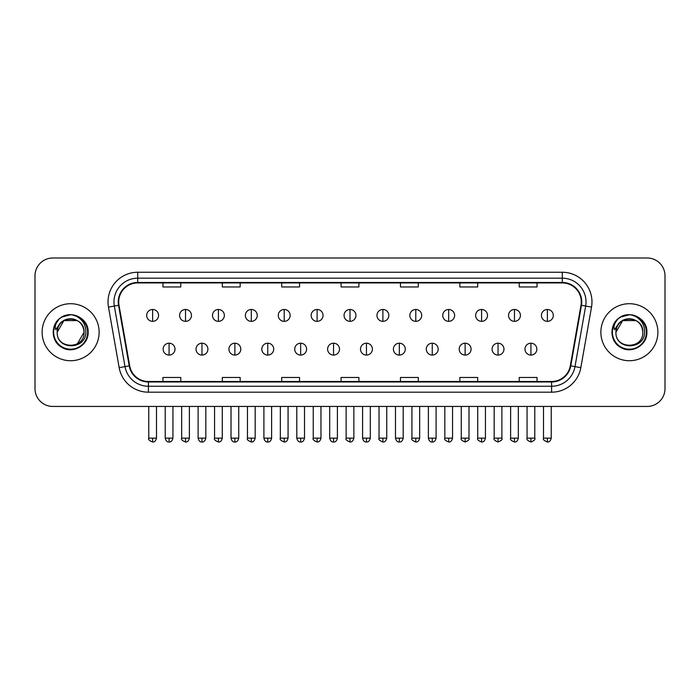 <?xml version="1.0" encoding="UTF-8"?>
<svg xmlns="http://www.w3.org/2000/svg" width="700" height="700" viewBox="0 0 700 700"><rect width="100%" height="100%" fill="white"/><g stroke="black" fill="none" stroke-linecap="round" stroke-linejoin="round"><path stroke-width="1.05" d="M42.123 332.22A28.499 28.499 0 0 0 70.63 360.719A28.499 28.499 0 0 0 99.129 332.22A28.499 28.499 0 0 0 70.63 303.713A28.499 28.499 0 0 0 42.123 332.22A28.499 28.499 0 0 0 70.63 360.719A28.499 28.499 0 0 0 99.129 332.22A28.499 28.499 0 0 0 70.63 303.713A28.499 28.499 0 0 0 42.123 332.22M600.871 332.22A28.499 28.499 0 0 0 629.37 360.719A28.499 28.499 0 0 0 657.878 332.22A28.499 28.499 0 0 0 629.37 303.713A28.499 28.499 0 0 0 600.871 332.22A28.499 28.499 0 0 0 629.37 360.719A28.499 28.499 0 0 0 657.878 332.22A28.499 28.499 0 0 0 629.37 303.713A28.499 28.499 0 0 0 600.871 332.22M118.72 301.936A19.005 19.005 0 0 1 137.725 282.931L562.275 282.931A19.005 19.005 0 0 1 580.991 305.235L570.308 365.803A19.005 19.005 0 0 1 551.6 381.5L148.4 381.5A19.005 19.005 0 0 1 129.692 365.803L119.009 305.235A19.005 19.005 0 0 1 118.72 301.936M118.247 301.936A19.478 19.478 0 0 0 118.545 305.314L129.22 365.881A19.478 19.478 0 0 0 148.4 381.973L551.6 381.973A19.478 19.478 0 0 0 570.78 365.881L581.455 305.314A19.478 19.478 0 0 0 562.275 282.459L137.725 282.459A19.478 19.478 0 0 0 118.247 301.936M108.483 307.09A29.689 29.689 0 0 1 137.725 272.248L562.275 272.248A29.689 29.689 0 0 1 591.517 307.09L580.834 367.658A29.689 29.689 0 0 1 551.6 392.184L148.4 392.184A29.689 29.689 0 0 1 119.166 367.658L108.483 307.09L114.336 306.058A23.748 23.748 0 0 1 137.725 278.18L562.275 278.18A23.748 23.748 0 0 1 585.664 306.058L574.989 366.625A23.748 23.748 0 0 1 551.6 386.251L148.4 386.251A23.748 23.748 0 0 1 125.011 366.625L114.336 306.058A23.748 23.748 0 0 1 113.969 301.936M665 275.809A17.815 17.815 0 0 0 647.185 257.994L52.815 257.994A17.815 17.815 0 0 0 35 275.809L35 388.623A17.815 17.815 0 0 0 52.815 406.438L647.185 406.438A17.815 17.815 0 0 0 665 388.623L665 275.809L665 388.623M570.78 365.881L574.989 366.625L585.664 306.058L591.517 307.09M341.092 282.931L341.092 286.956L358.908 286.956L358.908 282.931M281.715 282.931L281.715 286.956L299.53 286.956L299.53 282.931M222.338 282.931L222.338 286.956L240.152 286.956L240.152 282.931M162.96 282.931L162.96 286.956L180.775 286.956L180.775 282.931M400.47 282.931L400.47 286.956L418.285 286.956L418.285 282.931M459.847 282.931L459.847 286.956L477.662 286.956L477.662 282.931M519.225 282.931L519.225 286.956L537.04 286.956L537.04 282.931M358.908 381.5L358.908 377.475L341.092 377.475L341.092 381.5M299.53 381.5L299.53 377.475L281.715 377.475L281.715 381.5M240.152 381.5L240.152 377.475L222.338 377.475L222.338 381.5M180.775 381.5L180.775 377.475L162.96 377.475L162.96 381.5M418.285 381.5L418.285 377.475L400.47 377.475L400.47 381.5M477.662 381.5L477.662 377.475L459.847 377.475L459.847 381.5M537.04 381.5L537.04 377.475L519.225 377.475L519.225 381.5M35 275.809L35 388.623M647.185 257.994L52.815 257.994M52.815 406.438L647.185 406.438M152.626 309.479A5.941 5.941 0 0 0 146.694 315.411A5.941 5.941 0 0 0 152.626 321.352A5.941 5.941 0 0 0 158.567 315.411A5.941 5.941 0 0 0 152.626 309.479L152.626 321.352A5.941 5.941 0 0 0 158.567 315.411A5.941 5.941 0 0 0 152.626 309.479M169.076 343.201A5.941 5.941 0 0 0 163.135 349.142A5.941 5.941 0 0 0 169.076 355.075A5.941 5.941 0 0 0 175.018 349.142A5.941 5.941 0 0 0 169.076 343.201L169.076 355.075A5.941 5.941 0 0 0 175.018 349.142A5.941 5.941 0 0 0 169.076 343.201M185.526 309.479A5.941 5.941 0 0 0 179.585 315.411A5.941 5.941 0 0 0 185.526 321.352A5.941 5.941 0 0 0 191.459 315.411A5.941 5.941 0 0 0 185.526 309.479L185.526 321.352A5.941 5.941 0 0 0 191.459 315.411A5.941 5.941 0 0 0 185.526 309.479M218.418 309.479A5.941 5.941 0 0 0 212.485 315.411A5.941 5.941 0 0 0 218.418 321.352A5.941 5.941 0 0 0 224.359 315.411A5.941 5.941 0 0 0 218.418 309.479L218.418 321.352A5.941 5.941 0 0 0 224.359 315.411A5.941 5.941 0 0 0 218.418 309.479M251.318 309.479A5.941 5.941 0 0 0 245.376 315.411A5.941 5.941 0 0 0 251.318 321.352A5.941 5.941 0 0 0 257.25 315.411A5.941 5.941 0 0 0 251.318 309.479L251.318 321.352A5.941 5.941 0 0 0 257.25 315.411A5.941 5.941 0 0 0 251.318 309.479M284.209 309.479A5.941 5.941 0 0 0 278.267 315.411A5.941 5.941 0 0 0 284.209 321.352A5.941 5.941 0 0 0 290.15 315.411A5.941 5.941 0 0 0 284.209 309.479L284.209 321.352A5.941 5.941 0 0 0 290.15 315.411A5.941 5.941 0 0 0 284.209 309.479M201.968 343.201A5.941 5.941 0 0 0 196.035 349.142A5.941 5.941 0 0 0 201.968 355.075A5.941 5.941 0 0 0 207.909 349.142A5.941 5.941 0 0 0 201.968 343.201L201.968 355.075A5.941 5.941 0 0 0 207.909 349.142A5.941 5.941 0 0 0 201.968 343.201M234.868 343.201A5.941 5.941 0 0 0 228.926 349.142A5.941 5.941 0 0 0 234.868 355.075A5.941 5.941 0 0 0 240.8 349.142A5.941 5.941 0 0 0 234.868 343.201L234.868 355.075A5.941 5.941 0 0 0 240.8 349.142A5.941 5.941 0 0 0 234.868 343.201M267.759 343.201A5.941 5.941 0 0 0 261.826 349.142A5.941 5.941 0 0 0 267.759 355.075A5.941 5.941 0 0 0 273.7 349.142A5.941 5.941 0 0 0 267.759 343.201L267.759 355.075A5.941 5.941 0 0 0 273.7 349.142A5.941 5.941 0 0 0 267.759 343.201M57.829 328.178L57.19 332.22C56.455 350.446 85.942 350.114 85.846 332.22C85.899 324.809 82.591 319.436 75.933 316.076L71.916 314.764C67.078 314.475 62.808 315.892 59.115 319.025L56.7 322.499C55.221 324.984 54.898 327.399 55.729 329.744L60.051 323.33C64.076 319.305 68.871 317.975 74.428 319.34A13.422 13.422 0 0 0 57.829 328.178M77.341 320.591L63.919 320.591L57.207 332.22C56.385 314.904 84.875 314.904 84.053 332.22C84.875 349.536 56.385 349.536 57.207 332.22C56.385 314.904 84.875 314.904 84.053 332.22C84.875 349.536 56.385 349.536 57.207 332.22C56.385 314.904 84.875 314.904 84.053 332.22L77.341 343.84M74.428 319.34C80.421 321.475 83.632 325.771 84.053 332.22M59.159 318.999L61.871 317.056L70.761 314.711L61.871 317.056L59.159 318.999L61.871 317.056L70.761 314.711L61.871 317.056L59.159 318.999L61.871 317.056L70.761 314.711M59.115 319.025C69.317 309.024 88.944 317.704 88.13 332.22C88.725 345.161 72.782 354.366 61.871 347.375C50.365 341.425 50.365 323.015 61.871 317.056C72.782 310.065 88.725 319.27 88.13 332.22C88.725 345.161 72.782 354.366 61.871 347.375C50.365 341.425 50.365 323.015 61.871 317.056C72.782 310.065 88.725 319.27 88.13 332.22C88.725 345.161 72.782 354.366 61.871 347.375C50.365 341.425 50.365 323.015 61.871 317.056C72.782 310.065 88.725 319.27 88.13 332.22C88.725 345.161 72.782 354.366 61.871 347.375C50.365 341.425 50.365 323.015 61.871 317.056C72.782 310.065 88.725 319.27 88.13 332.22C88.725 345.161 72.782 354.366 61.871 347.375C50.365 341.425 50.365 323.015 61.871 317.056C70.962 312.821 78.671 314.554 85.015 322.245M616.569 328.178L615.93 332.22C615.195 350.446 644.691 350.114 644.586 332.22C644.648 324.809 641.34 319.436 634.673 316.076L630.665 314.764C625.826 314.475 621.556 315.892 617.864 319.025L615.44 322.499C613.97 324.984 613.646 327.399 614.469 329.744L618.8 323.33C622.825 319.305 627.62 317.975 633.176 319.34A13.422 13.422 0 0 0 616.569 328.178M633.176 319.34C639.17 321.475 642.381 325.771 642.793 332.22C643.615 349.536 615.125 349.536 615.947 332.22C615.125 314.904 643.615 314.904 642.793 332.22C643.615 349.536 615.125 349.536 615.947 332.22C615.125 314.904 643.615 314.904 642.793 332.22C643.615 314.904 615.125 314.904 615.947 332.22L622.659 320.591L636.081 320.591M617.899 318.999L620.62 317.056L629.51 314.711L620.62 317.056L617.899 318.999L620.62 317.056L629.51 314.711L620.62 317.056L617.899 318.999L620.62 317.056L629.51 314.711M617.864 319.025C628.058 309.024 647.692 317.704 646.879 332.22C647.474 345.161 631.531 354.366 620.62 347.375C609.114 341.425 609.114 323.015 620.62 317.056C631.531 310.065 647.474 319.27 646.879 332.22C647.474 345.161 631.531 354.366 620.62 347.375C609.114 341.425 609.114 323.015 620.62 317.056C631.531 310.065 647.474 319.27 646.879 332.22C647.474 345.161 631.531 354.366 620.62 347.375C609.114 341.425 609.114 323.015 620.62 317.056C631.531 310.065 647.474 319.27 646.879 332.22C647.474 345.161 631.531 354.366 620.62 347.375C609.114 341.425 609.114 323.015 620.62 317.056C631.531 310.065 647.474 319.27 646.879 332.22C647.474 345.161 631.531 354.366 620.62 347.375C609.114 341.425 609.114 323.015 620.62 317.056C629.702 312.821 637.42 314.554 643.764 322.245M317.109 309.479A5.941 5.941 0 0 0 311.168 315.411A5.941 5.941 0 0 0 317.109 321.352A5.941 5.941 0 0 0 323.041 315.411A5.941 5.941 0 0 0 317.109 309.479L317.109 321.352A5.941 5.941 0 0 0 323.041 315.411A5.941 5.941 0 0 0 317.109 309.479M350 309.479A5.941 5.941 0 0 0 344.059 315.411A5.941 5.941 0 0 0 350 321.352A5.941 5.941 0 0 0 355.941 315.411A5.941 5.941 0 0 0 350 309.479L350 321.352A5.941 5.941 0 0 0 355.941 315.411A5.941 5.941 0 0 0 350 309.479M382.891 309.479A5.941 5.941 0 0 0 376.959 315.411A5.941 5.941 0 0 0 382.891 321.352A5.941 5.941 0 0 0 388.832 315.411A5.941 5.941 0 0 0 382.891 309.479L382.891 321.352A5.941 5.941 0 0 0 388.832 315.411A5.941 5.941 0 0 0 382.891 309.479M300.659 343.201A5.941 5.941 0 0 0 294.717 349.142A5.941 5.941 0 0 0 300.659 355.075A5.941 5.941 0 0 0 306.591 349.142A5.941 5.941 0 0 0 300.659 343.201L300.659 355.075A5.941 5.941 0 0 0 306.591 349.142A5.941 5.941 0 0 0 300.659 343.201M333.55 343.201A5.941 5.941 0 0 0 327.618 349.142A5.941 5.941 0 0 0 333.55 355.075A5.941 5.941 0 0 0 339.491 349.142A5.941 5.941 0 0 0 333.55 343.201L333.55 355.075A5.941 5.941 0 0 0 339.491 349.142A5.941 5.941 0 0 0 333.55 343.201M366.45 343.201A5.941 5.941 0 0 0 360.509 349.142A5.941 5.941 0 0 0 366.45 355.075A5.941 5.941 0 0 0 372.382 349.142A5.941 5.941 0 0 0 366.45 343.201L366.45 355.075A5.941 5.941 0 0 0 372.382 349.142A5.941 5.941 0 0 0 366.45 343.201M415.791 309.479A5.941 5.941 0 0 0 409.85 315.411A5.941 5.941 0 0 0 415.791 321.352A5.941 5.941 0 0 0 421.733 315.411A5.941 5.941 0 0 0 415.791 309.479L415.791 321.352A5.941 5.941 0 0 0 421.733 315.411A5.941 5.941 0 0 0 415.791 309.479M448.683 309.479A5.941 5.941 0 0 0 442.75 315.411A5.941 5.941 0 0 0 448.683 321.352A5.941 5.941 0 0 0 454.624 315.411A5.941 5.941 0 0 0 448.683 309.479L448.683 321.352A5.941 5.941 0 0 0 454.624 315.411A5.941 5.941 0 0 0 448.683 309.479M481.582 309.479A5.941 5.941 0 0 0 475.641 315.411A5.941 5.941 0 0 0 481.582 321.352A5.941 5.941 0 0 0 487.515 315.411A5.941 5.941 0 0 0 481.582 309.479L481.582 321.352A5.941 5.941 0 0 0 487.515 315.411A5.941 5.941 0 0 0 481.582 309.479M514.474 309.479A5.941 5.941 0 0 0 508.541 315.411A5.941 5.941 0 0 0 514.474 321.352A5.941 5.941 0 0 0 520.415 315.411A5.941 5.941 0 0 0 514.474 309.479L514.474 321.352A5.941 5.941 0 0 0 520.415 315.411A5.941 5.941 0 0 0 514.474 309.479M547.374 309.479A5.941 5.941 0 0 0 541.433 315.411A5.941 5.941 0 0 0 547.374 321.352A5.941 5.941 0 0 0 553.306 315.411A5.941 5.941 0 0 0 547.374 309.479L547.374 321.352A5.941 5.941 0 0 0 553.306 315.411A5.941 5.941 0 0 0 547.374 309.479M399.341 343.201A5.941 5.941 0 0 0 393.409 349.142A5.941 5.941 0 0 0 399.341 355.075A5.941 5.941 0 0 0 405.283 349.142A5.941 5.941 0 0 0 399.341 343.201L399.341 355.075A5.941 5.941 0 0 0 405.283 349.142A5.941 5.941 0 0 0 399.341 343.201M432.241 343.201A5.941 5.941 0 0 0 426.3 349.142A5.941 5.941 0 0 0 432.241 355.075A5.941 5.941 0 0 0 438.174 349.142A5.941 5.941 0 0 0 432.241 343.201L432.241 355.075A5.941 5.941 0 0 0 438.174 349.142A5.941 5.941 0 0 0 432.241 343.201M465.133 343.201A5.941 5.941 0 0 0 459.2 349.142A5.941 5.941 0 0 0 465.133 355.075A5.941 5.941 0 0 0 471.074 349.142A5.941 5.941 0 0 0 465.133 343.201L465.133 355.075A5.941 5.941 0 0 0 471.074 349.142A5.941 5.941 0 0 0 465.133 343.201M498.032 343.201A5.941 5.941 0 0 0 492.091 349.142A5.941 5.941 0 0 0 498.032 355.075A5.941 5.941 0 0 0 503.965 349.142A5.941 5.941 0 0 0 498.032 343.201L498.032 355.075A5.941 5.941 0 0 0 503.965 349.142A5.941 5.941 0 0 0 498.032 343.201M530.924 343.201A5.941 5.941 0 0 0 524.983 349.142A5.941 5.941 0 0 0 530.924 355.075A5.941 5.941 0 0 0 536.865 349.142A5.941 5.941 0 0 0 530.924 343.201L530.924 355.075A5.941 5.941 0 0 0 536.865 349.142A5.941 5.941 0 0 0 530.924 343.201M562.275 272.248L562.275 282.459M114.336 306.058L118.545 305.314M148.4 392.184L148.4 381.973M551.6 381.973L551.6 392.184M119.166 367.658L129.22 365.881M581.455 305.314L585.664 306.058M137.725 272.248L137.725 282.459M574.989 366.625L580.834 367.658M152.626 438.148L148.768 438.148C147.989 439.381 149.275 440.668 152.626 442.006L152.626 438.148L156.485 438.148L156.485 406.438M169.076 438.148L165.218 438.148C165.891 440.895 167.178 442.181 169.076 442.006L169.076 438.148L172.935 438.148L172.935 406.438M185.526 438.148L181.668 438.148C180.88 439.381 182.166 440.668 185.526 442.006L185.526 438.148L189.385 438.148L189.385 406.438M218.418 438.148L214.559 438.148C213.78 439.381 215.066 440.668 218.418 442.006L218.418 438.148L222.276 438.148L222.276 406.438M251.318 438.148L247.45 438.148C246.671 439.381 247.957 440.668 251.318 442.006L251.318 438.148L255.176 438.148L255.176 406.438M284.209 438.148L280.35 438.148C279.562 439.381 280.849 440.668 284.209 442.006L284.209 438.148L288.067 438.148L288.067 406.438M201.968 438.148L198.109 438.148C198.782 440.895 200.069 442.181 201.968 442.006L201.968 438.148L205.826 438.148L205.826 406.438M234.868 438.148L231.009 438.148C231.682 440.895 232.969 442.181 234.868 442.006L234.868 438.148L238.726 438.148L238.726 406.438M267.759 438.148L263.9 438.148C264.574 440.895 265.86 442.181 267.759 442.006L267.759 438.148L271.618 438.148L271.618 406.438M56.7 322.499A16.984 16.984 0 0 0 70.63 349.204A16.984 16.984 0 0 0 75.933 316.076M615.44 322.499A16.984 16.984 0 0 0 629.37 349.204A16.984 16.984 0 0 0 634.673 316.076M317.109 438.148L313.241 438.148C312.463 439.381 313.749 440.668 317.109 442.006L317.109 438.148L320.967 438.148L320.967 406.438M350 438.148L346.141 438.148C345.354 439.381 346.64 440.668 350 442.006L350 438.148L353.859 438.148L353.859 406.438M382.891 438.148L379.033 438.148C378.254 439.381 379.54 440.668 382.891 442.006L382.891 438.148L386.759 438.148L386.759 406.438M300.659 438.148L296.8 438.148C297.474 440.895 298.76 442.181 300.659 442.006L300.659 438.148L304.517 438.148L304.517 406.438M333.55 438.148L329.691 438.148C330.365 440.895 331.651 442.181 333.55 442.006L333.55 438.148L337.409 438.148L337.409 406.438M366.45 438.148L362.591 438.148C363.265 440.895 364.551 442.181 366.45 442.006L366.45 438.148L370.309 438.148L370.309 406.438M415.791 438.148L411.933 438.148C411.145 439.381 412.431 440.668 415.791 442.006L415.791 438.148L419.65 438.148L419.65 406.438M448.683 438.148L444.824 438.148C444.045 439.381 445.331 440.668 448.683 442.006L448.683 438.148L452.55 438.148L452.55 406.438M481.582 438.148L477.724 438.148C476.936 439.381 478.222 440.668 481.582 442.006L481.582 438.148L485.441 438.148L485.441 406.438M514.474 438.148L510.615 438.148C509.836 439.381 511.123 440.668 514.474 442.006L514.474 438.148L518.332 438.148L518.332 406.438M547.374 438.148L543.515 438.148C542.727 439.381 544.014 440.668 547.374 442.006L547.374 438.148L551.233 438.148L551.233 406.438M399.341 438.148L395.483 438.148C396.156 440.895 397.442 442.181 399.341 442.006L399.341 438.148L403.2 438.148L403.2 406.438M432.241 438.148L428.382 438.148C429.056 440.895 430.342 442.181 432.241 442.006L432.241 438.148L436.1 438.148L436.1 406.438M465.133 438.148L461.274 438.148C460.495 439.381 461.781 440.668 465.133 442.006L465.133 438.148L468.991 438.148L468.991 406.438M498.032 438.148L494.174 438.148C493.386 439.381 494.673 440.668 498.032 442.006L498.032 438.148L501.891 438.148L501.891 406.438M530.924 438.148L527.065 438.148C526.286 439.381 527.572 440.668 530.924 442.006L530.924 438.148L534.782 438.148L534.782 406.438M148.768 438.148L148.768 406.438M156.485 438.148C155.811 440.895 154.525 442.181 152.626 442.006M165.218 438.148L165.218 406.438M172.935 438.148C172.261 440.895 170.975 442.181 169.076 442.006M181.668 438.148L181.668 406.438M189.385 438.148C188.711 440.895 187.425 442.181 185.526 442.006M214.559 438.148L214.559 406.438M222.276 438.148C221.602 440.895 220.316 442.181 218.418 442.006M247.45 438.148L247.45 406.438M255.176 438.148C254.502 440.895 253.216 442.181 251.318 442.006M280.35 438.148L280.35 406.438M288.067 438.148C287.394 440.895 286.108 442.181 284.209 442.006M198.109 438.148L198.109 406.438M205.826 438.148C205.153 440.895 203.866 442.181 201.968 442.006M231.009 438.148L231.009 406.438M238.726 438.148C238.053 440.895 236.766 442.181 234.868 442.006M263.9 438.148L263.9 406.438M271.618 438.148C270.944 440.895 269.658 442.181 267.759 442.006M313.241 438.148L313.241 406.438M320.967 438.148C320.294 440.895 319.007 442.181 317.109 442.006M346.141 438.148L346.141 406.438M353.859 438.148C353.185 440.895 351.899 442.181 350 442.006M379.033 438.148L379.033 406.438M386.759 438.148C386.085 440.895 384.799 442.181 382.891 442.006M296.8 438.148L296.8 406.438M304.517 438.148C303.844 440.895 302.558 442.181 300.659 442.006M329.691 438.148L329.691 406.438M337.409 438.148C336.735 440.895 335.449 442.181 333.55 442.006M362.591 438.148L362.591 406.438M370.309 438.148C369.635 440.895 368.349 442.181 366.45 442.006M411.933 438.148L411.933 406.438M419.65 438.148C418.976 440.895 417.69 442.181 415.791 442.006M444.824 438.148L444.824 406.438M452.55 438.148C451.876 440.895 450.581 442.181 448.683 442.006M477.724 438.148L477.724 406.438M485.441 438.148C484.767 440.895 483.481 442.181 481.582 442.006M510.615 438.148L510.615 406.438M518.332 438.148C517.659 440.895 516.372 442.181 514.474 442.006M543.515 438.148L543.515 406.438M551.233 438.148C550.559 440.895 549.273 442.181 547.374 442.006M395.483 438.148L395.483 406.438M403.2 438.148C402.526 440.895 401.24 442.181 399.341 442.006M428.382 438.148L428.382 406.438M436.1 438.148C435.426 440.895 434.14 442.181 432.241 442.006M461.274 438.148L461.274 406.438M468.991 438.148C469.779 439.381 468.492 440.668 465.133 442.006M494.174 438.148L494.174 406.438M501.891 438.148C502.67 439.381 501.384 440.668 498.032 442.006M527.065 438.148L527.065 406.438M534.782 438.148C535.57 439.381 534.284 440.668 530.924 442.006"/></g></svg>
